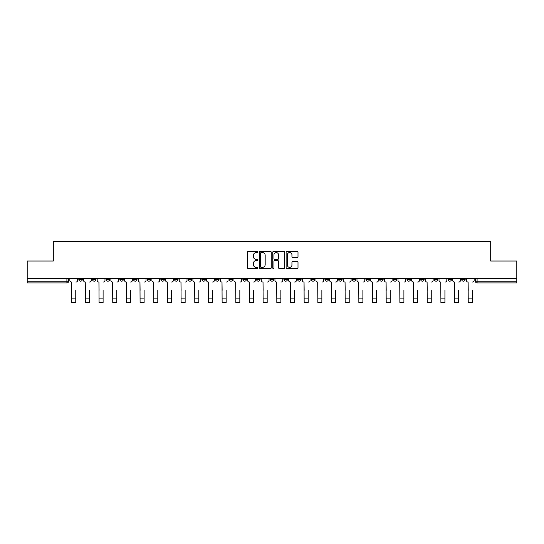 <?xml version="1.0" encoding="UTF-8"?>
<svg xmlns="http://www.w3.org/2000/svg" width="544" height="544" viewBox="0 0 544 544"><rect width="100%" height="100%" fill="white"/><g stroke="black" fill="none" stroke-linecap="round" stroke-linejoin="round"><path stroke-width="0.82" d="M257.978 251.967A0.605 0.605 0 0 0 257.373 251.369L248.234 251.369A0.864 0.864 0 0 0 247.37 252.226L247.37 267.716A0.864 0.864 0 0 0 248.234 268.573L257.373 268.573A0.605 0.605 0 0 0 257.978 267.974A0.605 0.605 0 0 0 257.373 267.369L256.19 267.369A2.754 2.754 0 0 1 253.436 264.615L253.436 263.323A2.754 2.754 0 0 1 256.19 260.569L257.373 260.569A0.605 0.605 0 0 0 257.978 259.971A0.605 0.605 0 0 0 257.373 259.366L256.19 259.366A2.754 2.754 0 0 1 253.436 256.618L253.436 255.326A2.754 2.754 0 0 1 256.19 252.572L257.373 252.572A0.605 0.605 0 0 0 257.978 251.967M447.998 278.467L447.998 279.426L451.5 279.426A1.754 1.754 0 0 1 449.752 281.18A1.754 1.754 0 0 1 447.998 279.426L447.998 278.467M434.323 278.467L434.323 279.426L437.832 279.426A1.754 1.754 0 0 1 436.077 281.18A1.754 1.754 0 0 1 434.323 279.426L434.323 278.467M352.288 278.467L352.288 279.426L355.79 279.426A1.754 1.754 0 0 1 354.035 281.18A1.754 1.754 0 0 1 352.288 279.426L352.288 278.467M338.613 278.467L338.613 279.426L342.115 279.426A1.754 1.754 0 0 1 340.367 281.18A1.754 1.754 0 0 1 338.613 279.426L338.613 278.467M324.938 278.467L324.938 279.426L328.447 279.426A1.754 1.754 0 0 1 326.692 281.18A1.754 1.754 0 0 1 324.938 279.426L324.938 278.467M297.595 278.467L297.595 279.426L301.097 279.426A1.754 1.754 0 0 1 299.343 281.18A1.754 1.754 0 0 1 297.595 279.426L297.595 278.467M270.246 279.426L270.246 278.467L270.246 279.426A1.754 1.754 0 0 0 272 281.18A1.754 1.754 0 0 1 270.246 279.426L273.754 279.426A1.754 1.754 0 0 1 272 281.18A1.754 1.754 0 0 0 273.754 279.426L273.754 278.467L273.754 279.426M256.571 279.426L256.571 278.467L256.571 279.426A1.754 1.754 0 0 0 258.325 281.18A1.754 1.754 0 0 1 256.571 279.426L260.08 279.426A1.754 1.754 0 0 1 258.325 281.18M242.903 279.426L242.903 278.467L242.903 279.426A1.754 1.754 0 0 0 244.657 281.18A1.754 1.754 0 0 1 242.903 279.426L246.405 279.426A1.754 1.754 0 0 1 244.657 281.18A1.754 1.754 0 0 0 246.405 279.426L246.405 278.467L246.405 279.426M229.228 278.467L229.228 279.426L232.737 279.426A1.754 1.754 0 0 1 230.982 281.18A1.754 1.754 0 0 1 229.228 279.426L229.228 278.467M215.553 278.467L215.553 279.426L219.062 279.426A1.754 1.754 0 0 1 217.308 281.18A1.754 1.754 0 0 1 215.553 279.426L215.553 278.467M201.885 278.467L201.885 279.426L205.387 279.426A1.754 1.754 0 0 1 203.633 281.18A1.754 1.754 0 0 1 201.885 279.426L201.885 278.467M188.21 279.426L188.21 278.467L188.21 279.426A1.754 1.754 0 0 0 189.965 281.18A1.754 1.754 0 0 1 188.21 279.426L191.712 279.426A1.754 1.754 0 0 1 189.965 281.18M160.861 279.426L160.861 278.467L160.861 279.426A1.754 1.754 0 0 0 162.615 281.18A1.754 1.754 0 0 1 160.861 279.426L164.37 279.426A1.754 1.754 0 0 1 162.615 281.18A1.754 1.754 0 0 0 164.37 279.426L164.37 278.467L164.37 279.426M147.193 279.426L147.193 278.467L147.193 279.426A1.754 1.754 0 0 0 148.94 281.18A1.754 1.754 0 0 1 147.193 279.426L150.695 279.426A1.754 1.754 0 0 1 148.94 281.18A1.754 1.754 0 0 0 150.695 279.426L150.695 278.467L150.695 279.426M133.518 279.426L133.518 278.467L133.518 279.426A1.754 1.754 0 0 0 135.272 281.18A1.754 1.754 0 0 1 133.518 279.426L137.02 279.426A1.754 1.754 0 0 1 135.272 281.18A1.754 1.754 0 0 0 137.02 279.426L137.02 278.467L137.02 279.426M119.843 279.426L119.843 278.467L119.843 279.426A1.754 1.754 0 0 0 121.598 281.18A1.754 1.754 0 0 1 119.843 279.426L123.352 279.426A1.754 1.754 0 0 1 121.598 281.18M106.168 279.426L106.168 278.467L106.168 279.426A1.754 1.754 0 0 0 107.923 281.18A1.754 1.754 0 0 1 106.168 279.426L109.677 279.426A1.754 1.754 0 0 1 107.923 281.18A1.754 1.754 0 0 0 109.677 279.426L109.677 278.467L109.677 279.426M92.5 279.426L92.5 278.467L92.5 279.426A1.754 1.754 0 0 0 94.248 281.18A1.754 1.754 0 0 1 92.5 279.426L96.002 279.426A1.754 1.754 0 0 1 94.248 281.18A1.754 1.754 0 0 0 96.002 279.426L96.002 278.467L96.002 279.426M297.14 257.434A0.864 0.864 0 0 0 298.003 256.571L298.003 252.226A0.864 0.864 0 0 0 297.14 251.369L286.994 251.369A0.864 0.864 0 0 0 286.13 252.226L286.13 267.716A0.864 0.864 0 0 0 286.994 268.573L297.14 268.573A0.864 0.864 0 0 0 298.003 267.716L298.003 262.466A0.864 0.864 0 0 0 297.14 261.603L292.801 261.603A0.864 0.864 0 0 0 291.938 262.466L291.938 265.071A2.298 2.298 0 0 1 289.639 267.369A2.298 2.298 0 0 1 287.334 265.071L287.334 254.871A2.298 2.298 0 0 1 289.639 252.572A2.298 2.298 0 0 1 291.938 254.871L291.938 256.571A0.864 0.864 0 0 0 292.801 257.434L297.14 257.434M27.2 278.467L27.2 261.025L53.319 261.025L53.319 241.475L490.681 241.475L490.681 261.025L516.8 261.025L516.8 278.467L27.2 278.467L27.2 281.18L68.66 281.18L68.66 278.467L68.66 281.18A1.754 1.754 0 0 1 66.905 282.934L27.2 282.934L27.2 281.18M271.245 252.226A0.864 0.864 0 0 0 270.388 251.369L260.236 251.369A0.864 0.864 0 0 0 259.372 252.226L259.372 267.716A0.864 0.864 0 0 0 260.236 268.573L270.388 268.573A0.864 0.864 0 0 0 271.245 267.716L271.245 252.226M273.612 251.369L283.764 251.369A0.864 0.864 0 0 1 284.628 252.226L284.628 267.716A0.864 0.864 0 0 1 283.764 268.573L279.419 268.573A0.864 0.864 0 0 1 278.562 267.716L278.562 261.433A0.864 0.864 0 0 0 277.698 260.569L274.815 260.569A0.864 0.864 0 0 0 273.958 261.433L273.958 267.974A0.605 0.605 0 0 1 273.353 268.573A0.605 0.605 0 0 1 272.755 267.974L272.755 252.226A0.864 0.864 0 0 1 273.612 251.369M475.34 278.467L475.34 281.18L516.8 281.18L516.8 282.934L477.095 282.934A1.754 1.754 0 0 1 475.34 281.18M516.8 278.467L516.8 281.18M465.174 278.467L465.174 279.426A1.754 1.754 0 0 1 463.42 281.18A1.754 1.754 0 0 1 461.672 279.426L465.174 279.426M461.672 278.467L461.672 279.426M451.5 278.467L451.5 279.426M437.832 278.467L437.832 279.426L437.832 278.467M424.157 278.467L424.157 279.426A1.754 1.754 0 0 1 422.402 281.18A1.754 1.754 0 0 1 420.648 279.426L424.157 279.426M420.648 278.467L420.648 279.426M410.482 278.467L410.482 279.426A1.754 1.754 0 0 1 408.728 281.18A1.754 1.754 0 0 1 406.98 279.426L410.482 279.426M406.98 278.467L406.98 279.426M396.807 278.467L396.807 279.426A1.754 1.754 0 0 1 395.06 281.18A1.754 1.754 0 0 1 393.305 279.426L396.807 279.426M393.305 278.467L393.305 279.426M383.139 278.467L383.139 279.426A1.754 1.754 0 0 1 381.385 281.18A1.754 1.754 0 0 1 379.63 279.426L383.139 279.426M379.63 278.467L379.63 279.426M369.464 278.467L369.464 279.426A1.754 1.754 0 0 1 367.71 281.18A1.754 1.754 0 0 1 365.956 279.426L369.464 279.426M365.956 278.467L365.956 279.426M355.79 278.467L355.79 279.426A1.754 1.754 0 0 1 354.035 281.18M342.115 278.467L342.115 279.426M328.447 279.426L328.447 278.467L328.447 279.426A1.754 1.754 0 0 1 326.692 281.18M314.772 278.467L314.772 279.426A1.754 1.754 0 0 1 313.018 281.18A1.754 1.754 0 0 1 311.263 279.426A1.754 1.754 0 0 0 313.018 281.18A1.754 1.754 0 0 0 314.772 279.426L311.263 279.426L311.263 278.467M301.097 279.426L301.097 278.467L301.097 279.426A1.754 1.754 0 0 1 299.343 281.18M287.429 278.467L287.429 279.426A1.754 1.754 0 0 1 285.675 281.18A1.754 1.754 0 0 1 283.92 279.426A1.754 1.754 0 0 0 285.675 281.18M283.92 278.467L283.92 279.426L287.429 279.426M260.08 278.467L260.08 279.426L260.08 278.467M232.737 279.426L232.737 278.467L232.737 279.426A1.754 1.754 0 0 1 230.982 281.18M219.062 279.426L219.062 278.467L219.062 279.426A1.754 1.754 0 0 1 217.308 281.18M205.387 279.426L205.387 278.467L205.387 279.426A1.754 1.754 0 0 1 203.633 281.18M191.712 278.467L191.712 279.426L191.712 278.467M178.044 279.426L178.044 278.467L178.044 279.426A1.754 1.754 0 0 1 176.29 281.18A1.754 1.754 0 0 1 174.536 279.426L178.044 279.426A1.754 1.754 0 0 1 176.29 281.18M174.536 278.467L174.536 279.426M123.352 278.467L123.352 279.426L123.352 278.467M82.328 278.467L82.328 279.426A1.754 1.754 0 0 1 80.58 281.18A1.754 1.754 0 0 1 78.826 279.426A1.754 1.754 0 0 0 80.58 281.18A1.754 1.754 0 0 0 82.328 279.426L82.328 278.467M78.826 278.467L78.826 279.426L82.328 279.426M66.905 278.467L66.905 282.934A1.754 1.754 0 0 0 68.66 281.18M261.181 252.572A0.605 0.605 0 0 0 260.576 253.171L260.576 266.764A0.605 0.605 0 0 0 261.181 267.369L262.426 267.369A2.754 2.754 0 0 0 265.18 264.615L265.18 255.326A2.754 2.754 0 0 0 262.426 252.572L261.181 252.572M278.562 254.918A2.298 2.298 0 0 0 276.257 252.613A2.298 2.298 0 0 0 273.958 254.918L273.958 258.509A0.864 0.864 0 0 0 274.815 259.366L277.698 259.366A0.864 0.864 0 0 0 278.562 258.509L278.562 254.918M69.843 280.303L69.843 278.467L69.843 280.303A1.754 1.754 0 0 0 71.59 282.057L71.726 290.387M71.59 282.057L71.726 302.525L75.759 302.525L75.759 290.387M77.642 280.303L77.642 278.467L77.642 280.303A1.754 1.754 0 0 1 75.888 282.057M75.759 302.525L71.726 302.525M83.511 280.303L83.511 278.467L83.511 280.303A1.754 1.754 0 0 0 85.265 282.057L85.401 290.387M85.265 282.057L85.401 302.525L89.427 302.525L89.427 290.387M91.317 280.303L91.317 278.467L91.317 280.303A1.754 1.754 0 0 1 89.563 282.057M97.186 280.303L97.186 278.467L97.186 280.303A1.754 1.754 0 0 0 98.94 282.057L99.069 290.387M98.94 282.057L99.069 302.525L103.102 302.525L103.102 290.387M104.985 280.303L104.985 278.467L104.985 280.303A1.754 1.754 0 0 1 103.238 282.057M89.427 302.525L85.401 302.525M103.102 302.525L99.069 302.525M110.86 280.303L110.86 278.467L110.86 280.303A1.754 1.754 0 0 0 112.615 282.057L112.744 290.387M112.615 282.057L112.744 302.525L116.776 302.525L116.776 290.387M118.66 280.303L118.66 278.467L118.66 280.303A1.754 1.754 0 0 1 116.906 282.057M124.535 280.303L124.535 278.467L124.535 280.303A1.754 1.754 0 0 0 126.283 282.057L126.419 290.387M126.283 282.057L126.419 302.525L130.451 302.525L130.451 290.387M132.335 280.303L132.335 278.467L132.335 280.303A1.754 1.754 0 0 1 130.58 282.057M138.203 280.303L138.203 278.467L138.203 280.303A1.754 1.754 0 0 0 139.958 282.057L140.094 290.387M139.958 282.057L140.094 302.525L144.119 302.525L144.119 290.387M146.01 280.303L146.01 278.467L146.01 280.303A1.754 1.754 0 0 1 144.255 282.057M116.776 302.525L112.744 302.525M130.451 302.525L126.419 302.525M144.119 302.525L140.094 302.525M151.878 280.303L151.878 278.467L151.878 280.303A1.754 1.754 0 0 0 153.632 282.057L153.762 290.387M153.632 282.057L153.762 302.525L157.794 302.525L157.794 290.387M159.678 280.303L159.678 278.467L159.678 280.303A1.754 1.754 0 0 1 157.923 282.057M157.794 302.525L153.762 302.525M165.553 280.303L165.553 278.467L165.553 280.303A1.754 1.754 0 0 0 167.307 282.057L167.436 290.387M167.307 282.057L167.436 302.525L171.469 302.525L171.469 290.387M173.352 280.303L173.352 278.467L173.352 280.303A1.754 1.754 0 0 1 171.598 282.057M171.469 302.525L167.436 302.525M179.228 280.303L179.228 278.467L179.228 280.303A1.754 1.754 0 0 0 180.975 282.057L181.111 290.387M180.975 282.057L181.111 302.525L185.144 302.525L185.144 290.387M187.027 280.303L187.027 278.467L187.027 280.303A1.754 1.754 0 0 1 185.273 282.057M185.144 302.525L181.111 302.525M192.896 280.303L192.896 278.467L192.896 280.303A1.754 1.754 0 0 0 194.65 282.057L194.779 290.387M194.65 282.057L194.779 302.525L198.812 302.525L198.812 290.387M200.702 280.303L200.702 278.467L200.702 280.303A1.754 1.754 0 0 1 198.948 282.057M198.812 302.525L194.779 302.525M206.57 280.303L206.57 278.467L206.57 280.303A1.754 1.754 0 0 0 208.325 282.057L208.454 290.387M208.325 282.057L208.454 302.525L212.486 302.525L212.486 290.387M214.37 280.303L214.37 278.467L214.37 280.303A1.754 1.754 0 0 1 212.616 282.057M212.486 302.525L208.454 302.525M220.245 280.303L220.245 278.467L220.245 280.303A1.754 1.754 0 0 0 222 282.057L222.129 290.387M222 282.057L222.129 302.525L226.161 302.525L226.161 290.387M228.045 280.303L228.045 278.467L228.045 280.303A1.754 1.754 0 0 1 226.29 282.057M226.161 302.525L222.129 302.525M233.92 280.303L233.92 278.467L233.92 280.303A1.754 1.754 0 0 0 235.668 282.057L235.804 290.387M235.668 282.057L235.804 302.525L239.836 302.525L239.836 290.387M241.72 280.303L241.72 278.467L241.72 280.303A1.754 1.754 0 0 1 239.965 282.057M239.836 302.525L235.804 302.525M247.588 280.303L247.588 278.467L247.588 280.303A1.754 1.754 0 0 0 249.342 282.057L249.472 290.387M249.342 282.057L249.472 302.525L253.504 302.525L253.504 290.387M255.388 280.303L255.388 278.467L255.388 280.303A1.754 1.754 0 0 1 253.64 282.057M253.504 302.525L249.472 302.525M261.263 280.303L261.263 278.467L261.263 280.303A1.754 1.754 0 0 0 263.017 282.057L263.146 290.387M263.017 282.057L263.146 302.525L267.179 302.525L267.179 290.387M269.062 280.303L269.062 278.467L269.062 280.303A1.754 1.754 0 0 1 267.308 282.057M267.179 302.525L263.146 302.525M274.938 280.303L274.938 278.467L274.938 280.303A1.754 1.754 0 0 0 276.692 282.057L276.821 290.387M276.692 282.057L276.821 302.525L280.854 302.525L280.854 290.387M282.737 280.303L282.737 278.467L282.737 280.303A1.754 1.754 0 0 1 280.983 282.057M280.854 302.525L276.821 302.525M288.612 280.303L288.612 278.467L288.612 280.303A1.754 1.754 0 0 0 290.36 282.057L290.496 290.387M290.36 282.057L290.496 302.525L294.528 302.525L294.528 290.387M296.412 280.303L296.412 278.467L296.412 280.303A1.754 1.754 0 0 1 294.658 282.057M294.528 302.525L290.496 302.525M302.28 280.303L302.28 278.467L302.28 280.303A1.754 1.754 0 0 0 304.035 282.057L304.164 290.387M304.035 282.057L304.164 302.525L308.196 302.525L308.196 290.387M310.08 280.303L310.08 278.467L310.08 280.303A1.754 1.754 0 0 1 308.332 282.057M308.196 302.525L304.164 302.525M315.955 280.303L315.955 278.467L315.955 280.303A1.754 1.754 0 0 0 317.71 282.057L317.839 290.387M317.71 282.057L317.839 302.525L321.871 302.525L321.871 290.387M323.755 280.303L323.755 278.467L323.755 280.303A1.754 1.754 0 0 1 322 282.057M321.871 302.525L317.839 302.525M329.63 280.303L329.63 278.467L329.63 280.303A1.754 1.754 0 0 0 331.384 282.057L331.514 290.387M331.384 282.057L331.514 302.525L335.546 302.525L335.546 290.387M337.43 280.303L337.43 278.467L337.43 280.303A1.754 1.754 0 0 1 335.675 282.057M335.546 302.525L331.514 302.525M343.298 280.303L343.298 278.467L343.298 280.303A1.754 1.754 0 0 0 345.052 282.057L345.188 290.387M345.052 282.057L345.188 302.525L349.221 302.525L349.221 290.387M351.104 280.303L351.104 278.467L351.104 280.303A1.754 1.754 0 0 1 349.35 282.057M349.221 302.525L345.188 302.525M356.973 280.303L356.973 278.467L356.973 280.303A1.754 1.754 0 0 0 358.727 282.057L358.856 290.387M358.727 282.057L358.856 302.525L362.889 302.525L362.889 290.387M364.772 280.303L364.772 278.467L364.772 280.303A1.754 1.754 0 0 1 363.025 282.057M362.889 302.525L358.856 302.525M370.648 280.303L370.648 278.467L370.648 280.303A1.754 1.754 0 0 0 372.402 282.057L372.531 290.387M372.402 282.057L372.531 302.525L376.564 302.525L376.564 290.387M378.447 280.303L378.447 278.467L378.447 280.303A1.754 1.754 0 0 1 376.693 282.057M376.564 302.525L372.531 302.525M384.322 280.303L384.322 278.467L384.322 280.303A1.754 1.754 0 0 0 386.077 282.057L386.206 290.387M386.077 282.057L386.206 302.525L390.238 302.525L390.238 290.387M392.122 280.303L392.122 278.467L392.122 280.303A1.754 1.754 0 0 1 390.368 282.057M390.238 302.525L386.206 302.525M397.99 280.303L397.99 278.467L397.99 280.303A1.754 1.754 0 0 0 399.745 282.057L399.881 290.387M399.745 282.057L399.881 302.525L403.906 302.525L403.906 290.387M405.797 280.303L405.797 278.467L405.797 280.303A1.754 1.754 0 0 1 404.042 282.057M403.906 302.525L399.881 302.525M411.665 280.303L411.665 278.467L411.665 280.303A1.754 1.754 0 0 0 413.42 282.057L413.549 290.387M413.42 282.057L413.549 302.525L417.581 302.525L417.581 290.387M419.465 280.303L419.465 278.467L419.465 280.303A1.754 1.754 0 0 1 417.717 282.057M417.581 302.525L413.549 302.525M425.34 280.303L425.34 278.467L425.34 280.303A1.754 1.754 0 0 0 427.094 282.057L427.224 290.387M427.094 282.057L427.224 302.525L431.256 302.525L431.256 290.387M433.14 280.303L433.14 278.467L433.14 280.303A1.754 1.754 0 0 1 431.385 282.057M431.256 302.525L427.224 302.525M439.015 280.303L439.015 278.467L439.015 280.303A1.754 1.754 0 0 0 440.762 282.057L440.898 290.387M440.762 282.057L440.898 302.525L444.931 302.525L444.931 290.387M446.814 280.303L446.814 278.467L446.814 280.303A1.754 1.754 0 0 1 445.06 282.057M444.931 302.525L440.898 302.525M452.683 280.303L452.683 278.467L452.683 280.303A1.754 1.754 0 0 0 454.437 282.057L454.573 290.387M454.437 282.057L454.573 302.525L458.599 302.525L458.599 290.387M460.489 280.303L460.489 278.467L460.489 280.303A1.754 1.754 0 0 1 458.735 282.057M458.599 302.525L454.573 302.525M466.358 280.303L466.358 278.467L466.358 280.303A1.754 1.754 0 0 0 468.112 282.057L468.241 290.387M468.112 282.057L468.241 302.525L472.274 302.525L472.274 290.387M474.157 280.303L474.157 278.467L474.157 280.303A1.754 1.754 0 0 1 472.41 282.057M472.274 302.525L468.241 302.525M477.095 278.467L477.095 282.934M75.759 298.098L71.726 298.098M89.427 298.098L85.401 298.098M103.102 298.098L99.069 298.098M116.776 298.098L112.744 298.098M130.451 298.098L126.419 298.098M144.119 298.098L140.094 298.098M157.794 298.098L153.762 298.098M171.469 298.098L167.436 298.098M185.144 298.098L181.111 298.098M198.812 298.098L194.779 298.098M212.486 298.098L208.454 298.098M226.161 298.098L222.129 298.098M239.836 298.098L235.804 298.098M253.504 298.098L249.472 298.098M267.179 298.098L263.146 298.098M280.854 298.098L276.821 298.098M294.528 298.098L290.496 298.098M308.196 298.098L304.164 298.098M321.871 298.098L317.839 298.098M335.546 298.098L331.514 298.098M349.221 298.098L345.188 298.098M362.889 298.098L358.856 298.098M376.564 298.098L372.531 298.098M390.238 298.098L386.206 298.098M403.906 298.098L399.881 298.098M417.581 298.098L413.549 298.098M431.256 298.098L427.224 298.098M444.931 298.098L440.898 298.098M458.599 298.098L454.573 298.098M472.274 298.098L468.241 298.098"/></g></svg>
